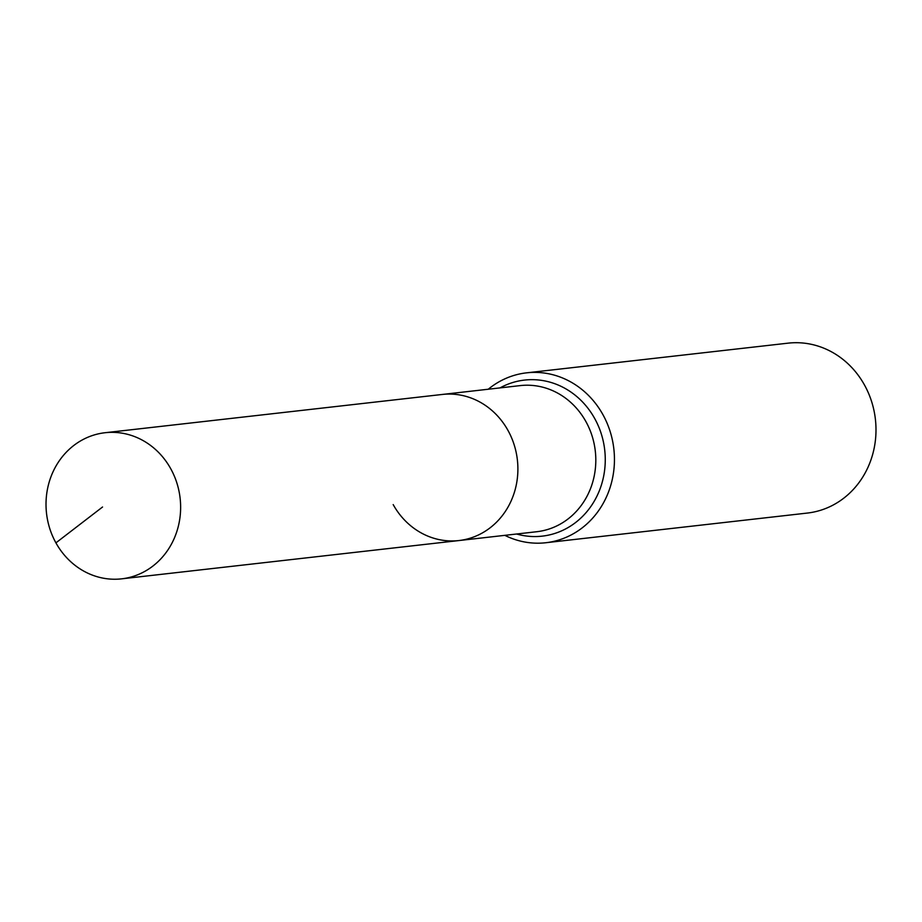 <?xml version="1.0" encoding="UTF-8"?>
<svg xmlns="http://www.w3.org/2000/svg" width="922" height="922" viewBox="0 0 922 922"><rect width="100%" height="100%" fill="white"/><g stroke="black" fill="none" stroke-linecap="round" stroke-linejoin="round"><path stroke-width="1.38" d="M55.919 542.862A73.518 67.214 -96.5 0 0 121.612 578.843A73.518 67.214 -96.5 0 0 170.72 468.699A73.518 67.214 -96.5 0 0 105.027 432.729A73.518 67.214 -96.5 0 0 55.919 542.862L102.549 507.008M393.187 504.588A73.518 67.214 -96.5 0 0 458.879 540.557A73.518 67.214 -96.5 0 0 507.987 430.424A73.518 67.214 -96.5 0 0 442.295 394.455L105.027 432.729M504.841 535.348A85.492 78.163 -96.5 0 0 545.824 542.735L807.384 513.058A85.492 78.163 -96.5 0 0 864.479 384.993A85.492 78.163 -96.5 0 0 788.103 343.157L526.543 372.845A85.492 78.163 -96.5 0 0 488.257 389.234M458.879 540.557A73.518 67.214 -96.5 0 0 507.987 430.424A73.518 67.214 -96.5 0 0 442.295 394.455L520.215 385.603A73.518 67.214 -96.5 0 1 585.908 421.585A73.518 67.214 -96.5 0 1 563.653 522.059A73.518 67.214 -96.5 0 1 536.8 531.717L121.612 578.843M545.824 542.735A85.492 78.163 -96.5 0 0 602.93 414.67A85.492 78.163 -96.5 0 0 526.543 372.845M516.597 534.011A78.531 71.801 -96.5 0 0 570.914 525.828A78.531 71.801 -96.5 0 0 594.69 418.507A78.531 71.801 -96.5 0 0 500.024 387.897"/></g></svg>
